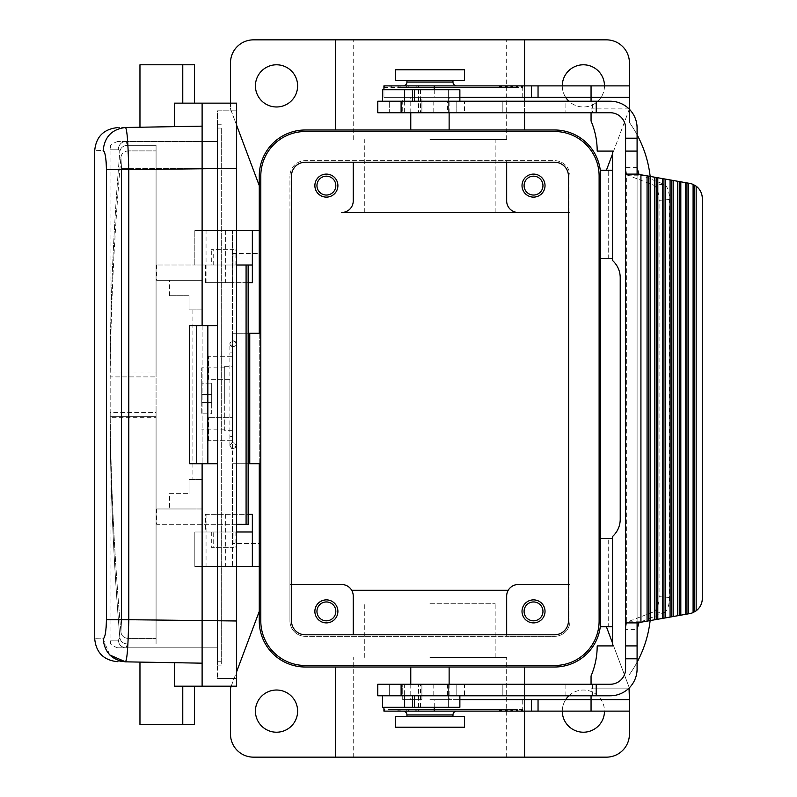 <?xml version="1.0" encoding="UTF-8"?>
<svg xmlns="http://www.w3.org/2000/svg" width="797" height="797" viewBox="0 0 797 797"><rect width="100%" height="100%" fill="white"/><g stroke="black" fill="none" stroke-linecap="round" stroke-linejoin="round"><path stroke-width="0.6" stroke-dasharray="3.98 2.99" d="M524.546 667.009L554.622 667.009A46.027 46.027 0 0 0 600.649 620.983L600.29 626.731A46.027 46.027 0 0 0 600.649 620.983L600.649 176.017A46.027 46.027 0 0 0 600.29 170.269L600.649 176.017A46.027 46.027 0 0 0 554.622 129.991L305.291 129.991A46.027 46.027 0 0 0 259.264 176.017L259.264 620.983A46.027 46.027 0 0 0 305.291 667.009L524.546 667.009L524.546 757.15M429.952 667.009L449.129 667.009L429.952 667.009M524.546 711.123L524.546 699.617M524.546 695.781L524.546 684.264M429.952 757.15L506.673 757.15L429.952 757.15M606.397 626.731L629.421 688.11L629.421 734.137A23.013 23.013 0 0 1 606.397 757.15L253.506 757.15A23.013 23.013 0 0 1 230.492 734.137L230.492 688.11L259.264 611.389M259.264 185.611L230.492 108.89L230.492 62.863A23.013 23.013 0 0 1 253.506 39.85L606.397 39.85A23.013 23.013 0 0 1 629.421 62.863L629.421 108.89L606.397 170.269M696.16 186.199L694.625 185.193L694.625 611.807L696.16 610.801A15.342 15.342 0 0 0 702.296 598.527L702.296 198.473A15.342 15.342 0 0 0 696.16 186.199L696.16 610.801M671.612 180.192L671.612 616.808L670.078 617.077L670.078 179.923L688.488 183.171L688.488 613.829L689.614 613.63A15.342 15.342 0 0 0 693.091 612.584L694.625 611.807M693.091 612.584L693.091 184.416L694.625 185.193M291.483 176.017L291.483 620.983A13.808 13.808 0 0 0 305.291 634.791L554.622 634.791A13.808 13.808 0 0 0 568.43 620.983L568.43 176.017A13.808 13.808 0 0 0 554.622 162.209L305.291 162.209A13.808 13.808 0 0 0 291.483 176.017M680.817 181.816L680.817 615.184L671.612 616.808M679.283 181.547L679.283 615.453M236.629 230.492L194.817 230.492L232.405 230.492L232.405 543.494L259.264 543.494L259.264 566.508L259.264 463.705L232.405 463.705L232.405 566.508L194.817 566.508L194.817 531.988L205.427 531.988L205.427 514.344L248.136 514.344M248.136 282.656L205.546 282.656L232.405 282.656L232.405 230.492L259.264 230.492L259.264 543.494M459.869 695.781L404.637 695.781L464.472 695.781L459.869 695.781L459.869 707.288L448.362 707.288L448.362 684.264L464.472 684.264L464.472 695.781M404.637 684.264L421.902 684.264L421.902 699.617L421.902 695.781L502.837 695.781L502.837 684.264L421.902 684.264L421.902 695.781L402.724 695.781L402.724 684.264L402.724 699.617L421.902 699.617L402.724 699.617L402.724 695.781L389.295 695.781L389.295 684.264L389.295 695.781L404.637 695.781L404.637 684.264L456.801 684.264L456.801 695.781L456.801 684.264L464.472 684.264M377.788 101.219L464.472 101.219L389.295 101.219L402.724 101.219L402.724 112.736L402.724 97.383L421.902 97.383L421.902 101.219L610.233 101.219A26.849 26.849 0 0 1 637.092 128.078L637.092 668.922A26.849 26.849 0 0 1 610.233 695.781L502.837 695.781L502.837 684.264L610.233 684.264A15.342 15.342 0 0 0 625.585 668.922L625.585 629.331L626.661 622.198L653.62 611.847L664.05 612.704L638.985 622.567M404.637 695.781L377.788 695.781M532.934 695.781L525.731 695.781L532.934 695.781M532.575 695.781L527.425 695.781L532.575 695.781M535.245 695.781L534.498 695.781L535.245 695.781M526.259 695.781L527.445 695.781L526.259 695.781M567.703 695.781L537.786 695.781L567.703 695.781M512.989 695.781L512.332 695.781L512.989 695.781M514.623 695.781L513.637 695.781L514.623 695.781M517.552 695.781L515.599 695.781L517.552 695.781M519.514 695.781L518.538 695.781L519.514 695.781M520.82 695.781L520.162 695.781L520.82 695.781M489.507 695.781L490.195 695.781L489.507 695.781M491.141 695.781L495.435 695.781L491.141 695.781M490.952 695.781L495.435 695.781L490.952 695.781M488.531 695.781L489.567 695.781L488.531 695.781M499.58 695.781L507.868 695.781L499.58 695.781M412.836 695.781L411.86 695.781L412.836 695.781M410.555 695.781L404.358 695.781L410.555 695.781M438.669 695.781L430.45 695.781L438.669 695.781M392.283 695.781L392.941 695.781L392.283 695.781M393.917 695.781L394.894 695.781L393.917 695.781M396.856 695.781L394.894 695.781L396.856 695.781M398.809 695.781L397.833 695.781L398.809 695.781M400.114 695.781L399.456 695.781L400.114 695.781M425.229 695.781L418.943 695.781L425.229 695.781M426.534 695.781L417.409 695.781L426.534 695.781M464.143 695.781L502.508 695.781L464.143 695.781M549.292 695.781L540.157 695.781L549.292 695.781M547.987 695.781L541.691 695.781L547.987 695.781M433.787 101.219L433.787 112.736L389.295 112.736L389.295 101.219L389.295 112.736L421.902 112.736L421.902 101.219L402.724 101.219L402.724 97.383L421.902 97.383L421.902 112.736L447.605 112.736L447.605 101.219M434.046 101.219L435.999 101.219L434.046 101.219M438.609 101.219L439.267 101.219L438.609 101.219M432.084 101.219L433.06 101.219L432.084 101.219M430.778 101.219L431.436 101.219L430.778 101.219M411.959 101.219L404.358 101.219L411.959 101.219M413.494 101.219L404.358 101.219L413.494 101.219M400.443 101.219L391.307 101.219L400.443 101.219M503.654 101.219L510.718 101.219L503.654 101.219M502.449 101.219L508.984 101.219L502.449 101.219M510.19 101.219L509.004 101.219L510.19 101.219M503.873 101.219L509.024 101.219L503.873 101.219M501.203 101.219L501.951 101.219L501.203 101.219M487.156 101.219L496.292 101.219L487.156 101.219M488.461 101.219L494.758 101.219L488.461 101.219M520.849 101.219L518.887 101.219L520.849 101.219M522.802 101.219L521.826 101.219L522.802 101.219M524.107 101.219L523.46 101.219L524.107 101.219M517.911 101.219L518.887 101.219L517.911 101.219M516.277 101.219L516.934 101.219L516.277 101.219M569.237 101.219L537.786 101.219L569.237 101.219M545.497 101.219L541.004 101.219L545.497 101.219M545.307 101.219L541.004 101.219L545.307 101.219M546.931 101.219L546.244 101.219L546.931 101.219M547.918 101.219L546.881 101.219L547.918 101.219M535.335 101.219L528.58 101.219L535.335 101.219M464.143 101.219L502.508 101.219L464.143 101.219M420.338 101.219L426.534 101.219L420.338 101.219M418.056 101.219L419.033 101.219L418.056 101.219M259.264 230.492L259.264 333.295L232.405 333.295L232.405 340.638A3.068 3.068 0 0 0 229.915 343.646C231.997 339.661 234.039 339.661 236.051 343.646C234.039 347.631 231.997 347.631 229.915 343.646A3.068 3.068 0 0 0 232.405 346.665L232.405 436.477L229.915 436.477L232.405 436.477L232.405 442.674L232.405 417.678L232.405 440.691L208.625 440.691L232.405 440.691M232.405 379.322L232.405 356.309L232.405 379.322L208.625 379.322L208.625 356.309L208.625 379.322L232.405 379.322L232.405 417.678L208.625 417.678L232.405 417.678M232.405 346.665L234.388 346.376L235.802 344.862L235.424 341.783L232.405 340.638L232.405 352.852L229.915 352.852L229.915 343.646A3.068 3.068 0 0 0 232.405 346.665L232.405 356.309L208.625 356.309L232.405 356.309M248.136 333.295L232.405 333.295L232.405 282.656L252.35 282.656L252.35 230.492M205.427 514.344L252.35 514.344L252.35 566.508M252.35 531.988L205.427 531.988M189.068 479.435L189.068 493.632L189.068 479.435L202.109 479.435L189.068 479.435M156.69 508.974L202.109 508.974L156.69 508.974L156.69 524.316L248.136 524.316L248.136 265.012L241.999 265.012L241.999 524.316M109.697 654.955L103.172 638.825C91.884 638.636 91.884 638.636 103.172 638.825L104.945 635.508M104.925 153.751L103.172 150.503C91.884 150.693 91.884 150.693 103.172 150.503C104.556 136.805 112.008 129.134 125.537 127.49C114.579 127.689 114.579 127.689 125.537 127.49L202.109 126.155L202.109 103.142L202.109 168.346L202.109 103.142L236.629 103.142L236.629 678.516L217.451 678.516L236.629 678.516L236.629 620.983L236.629 686.187L202.109 686.187L202.109 524.316L202.109 686.187L202.109 663.174L125.537 661.839C114.579 661.649 114.579 661.649 125.537 661.839L127.201 653.401M106.18 626.711L106.18 162.618M106.021 160.645L105.722 158.075M105.662 157.637L104.965 153.911M104.965 635.418L105.184 634.472M105.214 634.322L106.121 627.518M353.24 634.791L353.24 596.046A11.507 11.507 0 0 0 351.696 590.288L508.217 590.288A11.507 11.507 0 0 0 506.673 596.046L506.673 636.325L305.291 636.325L554.622 636.325L506.673 636.325L506.673 634.791M554.622 636.325A15.342 15.342 0 0 0 569.965 620.983A15.342 15.342 0 0 1 554.622 636.325M291.483 584.54L289.949 584.54L289.949 212.46L291.483 212.46L289.949 212.46L289.949 176.017L289.949 620.983A15.342 15.342 0 0 0 305.291 636.325A15.342 15.342 0 0 1 289.949 620.983L289.949 584.54L341.734 584.54A11.507 11.507 0 0 1 351.696 590.288M508.217 590.288A11.507 11.507 0 0 1 518.18 584.54L569.965 584.54L569.965 212.46L568.43 212.46L569.965 212.46L569.965 176.017A15.342 15.342 0 0 0 554.622 160.675L305.291 160.675A15.342 15.342 0 0 0 289.949 176.017A15.342 15.342 0 0 1 305.291 160.675L506.673 160.675L506.673 200.954A11.507 11.507 0 0 0 518.18 212.46L341.734 212.46A11.507 11.507 0 0 0 353.24 200.954L353.24 162.209M568.43 584.54L569.965 584.54L569.965 620.983L569.965 176.017A15.342 15.342 0 0 0 554.622 160.675L506.673 160.675L506.673 162.209M326.381 622.895A11.507 11.507 0 0 0 337.898 611.389A11.507 11.507 0 0 0 326.381 599.882A11.507 11.507 0 0 0 314.875 611.389A11.507 11.507 0 0 0 326.381 622.895M326.381 620.823A9.434 9.434 0 0 1 316.947 611.389A9.434 9.434 0 0 1 326.381 601.954A9.434 9.434 0 0 1 335.826 611.389A9.434 9.434 0 0 1 326.381 620.823M533.522 622.895A11.507 11.507 0 0 0 545.028 611.389A11.507 11.507 0 0 0 533.522 599.882A11.507 11.507 0 0 0 522.015 611.389A11.507 11.507 0 0 0 533.522 622.895M533.522 601.954A9.434 9.434 0 0 1 542.956 611.389A9.434 9.434 0 0 1 533.522 620.823A9.434 9.434 0 0 1 524.087 611.389A9.434 9.434 0 0 1 533.522 601.954M229.915 445.682L229.915 352.852L232.405 352.852L232.405 448.701A3.068 3.068 0 0 1 229.915 445.682C231.997 449.667 234.039 449.667 236.051 445.682C234.039 441.697 231.997 441.697 229.915 445.682A3.068 3.068 0 0 1 232.405 442.674L234.796 443.202L236.051 445.473L235.185 447.824L232.405 448.701L232.405 463.705L248.136 463.705M197.008 309.894L189.068 309.894L189.068 295.697L169.552 295.697L189.068 295.697L189.068 309.894L202.109 309.894L202.109 508.974L202.109 280.355L156.69 280.355L202.109 280.355L202.109 309.894L192.904 309.894L197.008 309.894L197.008 265.012L241.999 265.012M169.552 493.632L189.068 493.632L169.552 493.632L169.552 508.974M420.457 707.288L448.362 707.288L448.362 684.264L420.457 684.264L420.457 707.288L382.6 707.288M335.358 757.15L335.358 667.009M231.21 686.187L236.629 671.741M276.519 690.023A21.101 21.101 0 0 0 255.429 711.123A21.101 21.101 0 0 0 276.519 732.214A21.101 21.101 0 0 0 297.62 711.123A21.101 21.101 0 0 0 276.519 690.023M568.909 695.781A21.101 21.101 0 0 1 583.384 690.023A21.101 21.101 0 0 0 562.293 711.123A21.101 21.101 0 0 0 583.384 732.214A21.101 21.101 0 0 0 604.485 711.123A21.101 21.101 0 0 0 583.384 690.023A21.101 21.101 0 0 1 604.485 711.123M604.485 85.877A21.101 21.101 0 0 1 583.384 106.977A21.101 21.101 0 0 0 604.485 85.877A21.101 21.101 0 0 0 583.384 64.786A21.101 21.101 0 0 0 562.293 85.877A21.101 21.101 0 0 0 583.384 106.977A21.101 21.101 0 0 1 568.909 101.219M276.519 64.786A21.101 21.101 0 0 0 255.429 85.877A21.101 21.101 0 0 0 276.519 106.977A21.101 21.101 0 0 0 297.62 85.877A21.101 21.101 0 0 0 276.519 64.786M562.293 711.123A21.101 21.101 0 0 1 565.701 699.617M612.534 643.099L629.421 688.11L629.421 699.617L591.055 699.617L591.055 711.123L629.421 711.123L629.421 688.11L591.055 688.11L591.055 711.123L419.063 711.123L417.1 709.589L521.965 709.589M201.721 402.336L201.721 413.842L211.693 413.842L211.693 402.336L211.693 413.842L201.721 413.842L201.721 402.336L211.693 402.336L211.693 394.664L211.693 402.336L201.721 402.336L211.693 402.336L201.721 402.336L201.721 394.664L211.693 394.664L211.693 383.158L211.693 394.664L201.721 394.664L211.693 394.664L201.721 394.664L201.721 402.336M233.939 249.67L211.315 249.67L233.939 249.67L233.939 265.012L236.629 265.012L202.109 265.012L202.109 126.155L174.483 126.643L174.483 103.142L202.109 103.142M224.734 430.719L224.734 366.281L224.734 430.719L232.405 430.719M224.734 366.281L232.405 366.281M429.952 657.415L506.673 657.415L429.952 657.415M429.952 603.718L495.166 603.718L429.952 603.718M554.622 131.525A44.493 44.493 0 0 1 599.115 176.017L599.115 620.983A44.493 44.493 0 0 1 554.622 665.475L305.291 665.475A44.493 44.493 0 0 1 260.798 620.983L260.798 176.017A44.493 44.493 0 0 1 305.291 131.525L554.622 131.525M174.483 662.696L139.963 662.088L174.483 662.696L174.483 686.187L202.109 686.187M236.629 531.988L194.817 531.988L194.817 566.508L236.629 566.508M208.625 440.691L208.625 417.678L208.625 440.691M201.721 383.158L201.721 394.664L201.721 383.158L211.693 383.158L201.721 383.158M625.585 622.895L637.092 622.895L647.064 621.142L647.064 175.858L656.27 177.482L656.27 619.518L654.736 619.787L654.736 177.213M420.457 684.264L377.788 684.264M259.264 566.508L232.405 566.508L232.405 543.494M118.374 149.169L119.839 151.599C120.556 147.744 123.107 145.652 127.5 145.333C123.107 145.652 120.556 147.744 119.839 151.599C113.682 224.933 110.424 298.736 110.076 373.016L156.073 373.016L156.073 145.333L127.5 145.333L125.966 141.497C121.383 141.986 118.853 144.546 118.374 149.169L119.839 151.599C113.682 224.933 110.424 298.736 110.076 373.016L156.073 373.016L156.073 145.333L156.073 412.438L156.073 376.901L110.175 376.901C110.893 303.209 114.479 230.034 120.915 157.378C121.473 153.472 123.924 151.31 128.277 150.892L129.074 168.356L217.451 168.356L217.451 678.516L217.451 124.242L217.451 620.983L217.451 128.078L221.287 128.078L221.287 661.261L221.287 128.078L217.451 128.078L217.451 168.356L217.451 110.813L236.629 110.813L217.451 110.813L217.451 620.983L217.451 168.356L221.287 168.356L121.523 168.356L129.074 168.356L128.277 150.892C123.924 151.31 121.473 153.472 120.915 157.378C114.479 230.034 110.893 303.209 110.175 376.901L110.175 412.438C110.893 486.12 114.479 559.295 120.915 631.951L121.523 620.983L129.074 620.983L121.523 620.983L121.523 168.356L120.915 157.378L121.523 168.356L121.523 620.983L120.915 631.951C121.473 635.857 123.924 638.018 128.277 638.437L129.074 621.999L129.074 168.356L129.074 620.983L217.451 620.983L217.451 661.261L221.287 661.261L217.451 661.261L217.451 620.983L217.451 665.096L217.451 620.983L221.287 620.983L221.287 665.096L221.287 620.983L217.451 620.983L236.629 620.983L129.074 620.983L128.277 638.437C123.924 638.018 121.473 635.857 120.915 631.951C114.479 559.295 110.893 486.12 110.175 412.438L156.073 412.438L156.073 638.437L128.277 638.437L156.073 638.437L156.073 644.006L156.073 416.313L156.073 417.279L156.073 416.313L110.076 416.313C110.424 490.593 113.682 564.406 119.839 637.739C120.556 641.585 123.107 643.677 127.5 644.006C123.107 643.677 120.556 641.585 119.839 637.739C113.682 564.406 110.424 490.593 110.076 416.313L156.073 416.313L156.073 644.006L127.5 644.006L125.966 647.831L217.451 647.831L125.966 647.831L127.5 644.006L156.073 644.006L156.073 412.438L110.175 412.438L110.175 376.901L156.073 376.901L156.073 150.892L128.277 150.892L156.073 150.892L156.073 145.333L127.5 145.333L125.966 141.497A7.671 7.591 90 0 0 118.374 149.169L110.046 149.169L118.374 149.169M139.963 724.543L194.438 724.543L194.438 686.187L182.772 686.187L194.438 686.187M591.055 684.264L591.055 675.976A76.721 76.721 0 0 0 597.192 645.909L612.534 645.909L612.534 626.731L608.699 626.731L608.699 538.503L608.699 626.731L600.29 626.731M637.092 134.793A115.077 115.077 0 0 0 629.421 122.499L629.421 85.877L591.055 85.877L591.055 121.024A76.721 76.721 0 0 1 597.192 151.091L612.534 151.091L612.534 170.269L608.699 170.269L608.699 258.497L600.649 258.497M600.649 538.503L612.534 538.503L612.534 536.481A23.013 23.013 0 0 0 620.215 519.325L620.215 277.675A23.013 23.013 0 0 0 612.534 260.519L612.534 258.497L608.699 258.497L608.699 170.269L600.29 170.269M403.103 711.123L456.801 711.123L403.103 711.123M383.925 709.589L383.925 711.123L499.231 711.123L384.732 711.123L383.925 709.589L500.436 709.589M248.136 265.012L236.629 265.012L236.629 110.813L236.629 620.983L202.109 620.983L202.109 663.174M236.629 620.983L236.629 265.012M506.264 709.589L390.899 709.589L389.325 711.123L505.129 711.123L392.483 711.123L390.899 709.589M637.092 662.207A115.077 115.077 0 0 1 629.421 674.501A115.077 115.077 0 0 0 650.9 607.553L650.9 189.447L650.9 607.553A115.077 115.077 0 0 1 650.153 620.594L647.064 621.142M629.421 109.279L629.421 122.499A115.077 115.077 0 0 1 650.9 189.447A115.077 115.077 0 0 0 650.153 176.406L650.133 620.594L654.736 619.787M419.063 85.877L521.009 85.877L415.177 85.877L417.1 87.411L419.063 85.877L591.055 85.877L591.055 97.383L629.421 97.383L629.421 108.89L591.055 108.89L591.055 112.736M464.472 727.233L395.432 727.233M664.05 612.704C667.428 610.791 669.251 605.73 669.51 597.511L669.51 199.489C669.251 191.27 667.428 186.209 664.05 184.296L653.62 185.153L626.661 174.802L626.661 622.198M638.985 174.433L664.05 184.296M405.962 711.123L516.008 711.123L409.568 711.123L407.745 709.589L405.962 711.123L400.732 711.123L510.718 711.123L392.483 711.123M447.605 684.264L447.605 695.781M118.374 640.16L119.839 637.739L118.514 640.14L110.046 640.16L118.374 640.16C118.853 644.783 121.383 647.343 125.966 647.831L117.717 647.831L125.966 647.831A7.671 7.591 -90 0 1 118.374 640.16M688.488 613.829L686.954 614.098L686.954 182.902M686.954 614.098L680.817 615.184M685.42 182.623L685.42 614.377M217.451 124.242L221.287 124.242L217.451 124.242M417.1 709.589L415.177 711.123L521.009 711.123L419.063 711.123M383.925 707.288L383.925 710.286M565.88 695.781L565.88 684.264M139.963 64.786L194.438 64.786L194.438 103.142L174.483 103.142L194.438 103.142M511.804 709.589L399.038 709.589L397.374 711.123M591.055 695.781L591.055 688.11L629.032 688.11M464.472 716.493L395.432 716.493M407.028 716.493L452.965 716.493L407.028 716.493M139.963 127.241L174.483 126.643M217.451 141.497L125.966 141.497L217.451 141.497M389.325 711.123L384.732 711.123M189.716 325.624L202.109 325.624L202.109 168.346L202.109 265.012L156.69 265.012L211.315 265.012L211.315 249.67M211.315 265.012L233.939 265.012M415.177 711.123L409.568 711.123M202.109 325.624L217.451 325.624L217.451 463.715L189.716 463.715M626.661 174.802L625.585 167.669L625.585 629.331L637.092 629.331M217.451 665.096L221.287 665.096L217.451 665.096M169.552 295.697L169.552 280.355M156.69 265.012L156.69 280.355M205.546 282.656L205.546 265.012L197.008 265.012M125.966 141.497L117.717 141.497L125.966 141.497M252.35 265.012L205.546 265.012M592.55 695.781L592.55 684.264M434.255 707.288L434.255 699.617L459.869 699.617M407.745 709.589L517.034 709.589M653.62 185.153C656.997 187.066 658.82 192.127 659.079 200.346L659.079 596.654C658.82 604.873 656.997 609.934 653.62 611.847M400.732 711.123L399.038 709.589M417.1 87.411L521.965 87.411M127.669 647.831L128.686 619.707L202.109 620.983L202.109 463.715M522.732 711.123L522.732 699.617L434.255 699.617M106.429 619.707L128.686 619.707L128.686 169.631L127.46 138.837M127.112 134.982L125.537 127.49M235.862 265.012L235.862 249.67M211.315 531.988L211.315 547.33L213.227 547.33L213.227 531.988M194.817 265.012L194.817 230.492L194.817 265.012M213.227 265.012L213.227 249.67M224.734 398.5L224.734 367.815L224.734 398.5M384.732 85.877L383.925 87.411L383.925 85.877L510.718 85.877L400.732 85.877L399.038 87.411L511.804 87.411M656.27 177.482L657.804 177.761L657.804 619.239L656.27 619.518M670.078 617.077L657.804 619.239M662.407 618.432L662.407 178.568L663.941 178.837L663.941 618.163M233.939 531.988L233.939 547.33L213.227 547.33M233.939 547.33L211.315 547.33M235.862 531.988L235.862 547.33M236.629 524.316L156.69 524.316M647.064 175.858L637.092 174.105L637.092 622.895M637.092 167.669L625.585 167.669L625.585 128.078A15.342 15.342 0 0 0 610.233 112.736L592.55 112.736L592.55 101.219M522.732 699.617L591.055 699.617M429.952 699.617L449.129 699.617L429.952 699.617M403.103 85.877L456.801 85.877L403.103 85.877M452.885 80.507L406.938 80.507L452.885 80.507M383.925 86.714L383.925 97.383L459.869 97.383M383.925 89.712L383.925 97.383L522.732 97.383L522.732 85.877M383.925 87.411L500.436 87.411M625.585 174.105L637.092 174.105M447.605 112.736L502.837 112.736L502.837 101.219L502.837 112.736L565.88 112.736L565.88 101.219M565.88 112.736L592.55 112.736M201.721 398.5L201.721 367.815L201.721 398.5M459.869 101.219L459.869 89.712L448.362 89.712L448.362 112.736L448.362 89.712L382.6 89.712M418.485 89.712L418.485 112.736L377.788 112.736M663.941 178.837L670.078 179.923M665.475 179.106L665.475 617.894M688.488 183.171L689.614 183.37A15.342 15.342 0 0 1 693.091 184.416M657.804 177.761L662.407 178.568M677.749 615.722L677.749 181.278M673.146 180.461L673.146 616.539M433.787 112.736L456.801 112.736L456.801 101.219L456.801 112.736L464.472 112.736L464.472 101.219M418.485 112.736L464.472 112.736M648.599 176.137L648.599 620.863M400.732 85.877L516.008 85.877L409.568 85.877L407.745 87.411L517.034 87.411M434.255 89.712L434.255 97.383M464.472 69.767L395.432 69.767M464.472 80.507L395.432 80.507M429.952 39.85L506.673 39.85L429.952 39.85M429.952 139.585L506.673 139.585L429.952 139.585M429.952 212.46L495.166 212.46L429.952 212.46M405.962 85.877L407.745 87.411M533.522 197.118A11.507 11.507 0 0 0 545.028 185.611A11.507 11.507 0 0 0 533.522 174.105A11.507 11.507 0 0 0 522.015 185.611A11.507 11.507 0 0 0 533.522 197.118M533.522 195.046A9.434 9.434 0 0 1 524.087 185.611A9.434 9.434 0 0 1 533.522 176.177A9.434 9.434 0 0 1 542.956 185.611A9.434 9.434 0 0 1 533.522 195.046M326.381 174.105A11.507 11.507 0 0 0 314.875 185.611A11.507 11.507 0 0 0 326.381 197.118A11.507 11.507 0 0 0 337.898 185.611A11.507 11.507 0 0 0 326.381 174.105M326.381 176.177A9.434 9.434 0 0 1 335.826 185.611A9.434 9.434 0 0 1 326.381 195.046A9.434 9.434 0 0 1 316.947 185.611A9.434 9.434 0 0 1 326.381 176.177M629.032 108.89L591.055 108.89L591.055 101.219M415.177 85.877L409.568 85.877M389.325 85.877L390.899 87.411L392.483 85.877M397.374 85.877L399.038 87.411M506.264 87.411L390.899 87.411M591.055 97.383L522.732 97.383M429.952 97.383L449.129 97.383L429.952 97.383M429.952 129.991L410.774 129.991L429.952 129.991M565.701 97.383A21.101 21.101 0 0 1 562.293 85.877M524.546 39.85L524.546 129.991M629.421 108.89L612.534 153.901M236.629 125.259L230.492 108.89L230.492 103.142M335.358 129.991L335.358 39.85M524.546 85.877L524.546 97.383M524.546 101.219L524.546 112.736M517.293 695.781L515.858 695.781L517.293 695.781M518.498 695.781L517.821 695.781L518.498 695.781M515.33 695.781L514.653 695.781L515.33 695.781M410.355 695.781L405.892 695.781L410.355 695.781M394.625 695.781L398.908 695.781L394.625 695.781M435.74 101.219L434.305 101.219L435.74 101.219M517.94 101.219L518.628 101.219L517.94 101.219M519.156 101.219L520.59 101.219L519.156 101.219M521.118 101.219L521.796 101.219L521.118 101.219M419.69 101.219L420.537 101.219L419.69 101.219M425 101.219L420.537 101.219L425 101.219M232.405 253.506L259.264 253.506M206.054 514.344L206.054 566.508M197.008 479.435L197.008 524.316M225.671 514.344L225.671 566.508M106.429 169.631L236.629 168.356M206.054 282.656L206.054 230.492M225.671 230.492L225.671 282.656M418.485 707.288L418.485 684.264M182.772 724.543L182.772 686.187M612.534 170.269L612.534 258.497M612.534 626.731L612.534 538.503M640.041 621.78L627.349 621.78M433.787 684.264L433.787 695.781M659.079 596.654L669.51 597.511M182.772 64.786L182.772 103.142M406.938 714.959L452.965 714.959M640.927 174.782L640.927 622.218M406.938 82.041L452.965 82.041M669.51 199.489L659.079 200.346M627.349 175.22L640.041 175.22M404.637 101.219L404.637 112.736M420.457 89.712L420.457 112.736M192.904 309.894L192.904 479.435M364.747 657.415L364.747 603.718M117.717 141.497C107.067 145.283 111.6 146.867 110.046 149.169L110.046 372.05L156.073 372.05M117.717 647.831C107.226 644.185 111.52 642.432 110.046 640.16L110.046 417.279L156.073 417.279M625.585 167.669L625.585 629.331M353.24 757.15L353.24 657.415M449.129 684.264L449.129 699.617M224.734 367.815L201.721 367.815M353.24 139.585L353.24 39.85M495.166 212.46L495.166 139.585M410.774 112.736L410.774 97.383M364.747 212.46L364.747 139.585M506.673 139.585L506.673 39.85M495.166 657.415L495.166 603.718M449.129 112.736L449.129 97.383M506.673 757.15L506.673 657.415M224.734 429.185L201.721 429.185M410.774 684.264L410.774 699.617"/><path stroke-width="1.2" d="M249.76 463.705L249.76 333.295L259.264 333.295L259.264 176.017A46.027 46.027 0 0 1 305.291 129.991L554.622 129.991A46.027 46.027 0 0 1 600.649 176.017L600.649 620.983A46.027 46.027 0 0 1 554.622 667.009L305.291 667.009A46.027 46.027 0 0 1 259.264 620.983L259.264 463.705L248.136 463.705M335.358 667.009L335.358 757.15L524.546 757.15L524.546 711.123M524.546 699.617L524.546 695.781M524.546 684.264L524.546 667.009M629.032 688.11L629.421 699.617L591.055 699.617L591.055 711.123L629.421 711.123L629.421 699.617L629.421 734.137A23.013 23.013 0 0 1 606.397 757.15L524.546 757.15M335.358 757.15L253.506 757.15A23.013 23.013 0 0 1 230.492 734.137L230.492 688.11L231.21 686.187M230.492 103.142L230.492 62.863A23.013 23.013 0 0 1 253.506 39.85L606.397 39.85A23.013 23.013 0 0 1 629.421 62.863L629.421 97.383L629.421 85.877L522.922 85.877L521.965 87.411L521.009 85.877L522.922 85.877M260.798 176.017L260.798 620.983A44.493 44.493 0 0 0 305.291 665.475L554.622 665.475A44.493 44.493 0 0 0 599.115 620.983L599.115 176.017A44.493 44.493 0 0 0 554.622 131.525L305.291 131.525A44.493 44.493 0 0 0 260.798 176.017M291.483 620.983L291.483 176.017A13.808 13.808 0 0 1 305.291 162.209L554.622 162.209A13.808 13.808 0 0 1 568.43 176.017L568.43 620.983A13.808 13.808 0 0 1 554.622 634.791L305.291 634.791A13.808 13.808 0 0 1 291.483 620.983M662.407 618.432L657.804 619.239L657.804 177.761L662.407 178.568L662.407 618.432L670.078 617.077L670.078 179.923L688.488 183.171L688.488 613.829L686.954 614.098L686.954 182.902M637.092 622.895L625.585 622.895L625.585 668.922A15.342 15.342 0 0 1 610.233 684.264L596.226 684.264L596.226 695.781L610.233 695.781A26.849 26.849 0 0 0 637.092 668.922L637.092 622.895L647.064 621.142L647.064 175.858L657.804 177.761M596.226 695.781L401.1 695.781L401.1 684.264L596.226 684.264M401.1 684.264L377.788 684.264L377.788 695.781L401.1 695.781M401.1 112.736L377.788 112.736L377.788 101.219L596.226 101.219L596.226 112.736L401.1 112.736L401.1 101.219M625.585 622.895L625.585 138.21L637.092 138.21L637.092 128.078A26.849 26.849 0 0 0 610.233 101.219L596.226 101.219M248.136 282.656L252.35 282.656L252.35 265.012L236.629 265.012M259.264 566.508L252.35 566.508L252.35 531.988L236.629 531.988M248.136 514.344L252.35 514.344L252.35 531.988M194.438 103.142L194.438 64.786L139.963 64.786L139.963 127.241L202.109 126.155L125.537 127.49C114.579 127.689 114.579 127.689 125.537 127.49C112.008 129.134 104.556 136.805 103.172 150.503C91.884 150.693 91.884 150.693 103.172 150.503C105.055 151.51 106.14 157.886 106.429 169.631L106.429 619.707C106.14 631.453 105.055 637.829 103.172 638.825C91.884 638.636 91.884 638.636 103.172 638.825C104.556 652.524 112.008 660.195 125.537 661.839L202.109 663.174M106.18 162.618L106.021 160.645M106.121 627.518L106.18 626.711M506.673 634.791L506.673 596.046A11.507 11.507 0 0 1 518.18 584.54L568.43 584.54M351.696 590.288L508.217 590.288M353.24 634.791L353.24 596.046A11.507 11.507 0 0 0 341.734 584.54L291.483 584.54M326.381 599.882A11.507 11.507 0 0 1 337.898 611.389A11.507 11.507 0 0 1 326.381 622.895A11.507 11.507 0 0 1 314.875 611.389A11.507 11.507 0 0 1 326.381 599.882M568.43 212.46L518.18 212.46L568.43 212.46M353.24 162.209L353.24 200.954A11.507 11.507 0 0 1 341.734 212.46L518.18 212.46A11.507 11.507 0 0 1 506.673 200.954L506.673 162.209M326.381 601.954A9.434 9.434 0 0 0 316.947 611.389A9.434 9.434 0 0 0 326.381 620.823A9.434 9.434 0 0 0 335.826 611.389A9.434 9.434 0 0 0 326.381 601.954M533.522 599.882A11.507 11.507 0 0 1 545.028 611.389A11.507 11.507 0 0 1 533.522 622.895A11.507 11.507 0 0 1 522.015 611.389A11.507 11.507 0 0 1 533.522 599.882M533.522 601.954A9.434 9.434 0 0 0 524.087 611.389A9.434 9.434 0 0 0 533.522 620.823A9.434 9.434 0 0 0 542.956 611.389A9.434 9.434 0 0 0 533.522 601.954M459.869 695.781L459.869 707.288L382.6 707.288L382.6 695.781M276.519 732.214A21.101 21.101 0 0 1 255.429 711.123A21.101 21.101 0 0 1 276.519 690.023A21.101 21.101 0 0 1 297.62 711.123A21.101 21.101 0 0 1 276.519 732.214M236.629 671.741L259.264 611.389M202.109 463.715L202.109 686.187L174.483 686.187L174.483 662.696M657.804 619.239L650.133 620.594A115.077 115.077 0 0 1 637.092 662.207M654.736 619.787L654.736 177.213M637.092 134.793A115.077 115.077 0 0 1 650.153 176.406L650.133 620.594L647.064 621.142M604.485 711.123A21.101 21.101 0 0 1 583.384 732.214A21.101 21.101 0 0 1 562.293 711.123M565.701 699.617A21.101 21.101 0 0 1 568.909 695.781M606.397 626.731L612.534 643.099M236.629 230.492L259.264 230.492M686.954 614.098L671.612 616.808L671.612 180.192M673.146 616.539L673.146 180.461M196.739 325.624L217.451 325.624L217.451 463.715L189.716 463.715L189.716 325.624L196.739 325.624L196.739 463.715M625.585 645.909L637.092 645.909M625.585 658.79L637.092 658.79M688.488 183.171L689.614 183.37A15.342 15.342 0 0 1 693.091 184.416L693.091 612.584A15.342 15.342 0 0 1 689.614 613.63L688.488 613.829M637.092 138.21L637.092 174.105L647.064 175.858M194.438 686.187L194.438 724.543L139.963 724.543L139.963 662.088M383.925 707.288L383.925 711.123L499.231 711.123L500.436 709.589L501.632 711.123L505.129 711.123L506.264 709.589L507.4 711.123L505.129 711.123M600.649 538.503L612.534 538.503L612.534 536.481A23.013 23.013 0 0 0 620.215 519.325L620.215 277.675A23.013 23.013 0 0 0 612.534 260.519L612.534 258.497L600.649 258.497M248.136 265.012L248.136 524.316L236.629 524.316M600.29 626.731L612.534 626.731L612.534 645.909L597.192 645.909A76.721 76.721 0 0 1 591.055 675.976L591.055 684.264M591.055 112.736L591.055 121.024A76.721 76.721 0 0 1 597.192 151.091L612.534 151.091L612.534 170.269L600.29 170.269M395.432 727.233L464.472 727.233L464.472 716.493L395.432 716.493L395.432 727.233M637.092 167.669L638.985 174.433M638.985 622.567L637.092 629.331M507.4 711.123L516.008 711.123L517.034 709.589L518.04 711.123L516.008 711.123M521.965 709.589L522.922 711.123L521.009 711.123L521.965 709.589M202.109 325.624L202.109 103.142L174.483 103.142L174.483 126.643M510.718 711.123L511.804 709.589L512.869 711.123M591.055 711.123L538.045 711.123L538.045 699.617L591.055 699.617L591.055 695.781M501.632 711.123L499.231 711.123M629.421 108.89L629.421 97.383L591.055 97.383L591.055 85.877M106.429 619.707L128.686 619.707C128.187 645.55 127.141 659.597 125.537 661.839C114.579 661.649 114.579 661.649 125.537 661.839L109.697 654.955M518.04 711.123L521.009 711.123M538.045 711.123L531.499 711.123L531.499 699.617L459.869 699.617M522.922 711.123L531.499 711.123M202.109 103.142L236.629 103.142L236.629 686.187L202.109 686.187M434.255 711.123L434.255 707.288M591.055 101.219L591.055 97.383L531.499 97.383L531.499 85.877M125.537 127.49C127.141 129.742 128.187 143.789 128.686 169.631L236.629 168.356M693.091 612.584L696.16 610.801A15.342 15.342 0 0 0 702.296 598.527L702.296 198.473A15.342 15.342 0 0 0 696.16 186.199L693.091 184.416M456.801 711.123A3.836 3.836 0 0 0 452.965 714.959L406.938 714.959L406.938 716.493M403.103 711.123A3.836 3.836 0 0 1 406.938 714.959M127.46 138.837L127.112 134.982M656.27 177.482L656.27 619.518M679.283 615.453L679.283 181.547M677.749 181.278L677.749 615.722M510.718 85.877L511.804 87.411L512.869 85.877L501.632 85.877L500.436 87.411L499.231 85.877L434.255 85.877L434.255 89.712M648.599 620.863L648.599 176.137M671.612 616.808L670.078 617.077M596.226 112.736L610.233 112.736A15.342 15.342 0 0 1 625.585 128.078L625.585 138.21M662.407 178.568L665.475 179.106L665.475 617.894M663.941 178.837L663.941 618.163M127.201 653.401L127.669 647.831M538.045 699.617L531.499 699.617M456.801 85.877A3.836 3.836 0 0 1 452.965 82.041L406.938 82.041A3.836 3.836 0 0 1 403.103 85.877M383.925 89.712L383.925 85.877L434.255 85.877M501.632 85.877L499.231 85.877M696.16 610.801L696.16 186.199M637.092 151.091L625.585 151.091M680.817 615.184L680.817 181.816M665.475 179.106L670.078 179.923M252.35 230.492L252.35 265.012M459.869 101.219L459.869 89.712L382.6 89.712L382.6 101.219M252.35 566.508L236.629 566.508M685.42 614.377L685.42 182.623M625.585 174.105L637.092 174.105M694.625 611.807L694.625 185.193M249.76 333.295L248.136 333.295M512.869 85.877L518.04 85.877L517.034 87.411L516.008 85.877M395.432 69.767L464.472 69.767L464.472 80.507L395.432 80.507L395.432 69.767M533.522 174.105A11.507 11.507 0 0 1 545.028 185.611A11.507 11.507 0 0 1 533.522 197.118A11.507 11.507 0 0 1 522.015 185.611A11.507 11.507 0 0 1 533.522 174.105M533.522 176.177A9.434 9.434 0 0 0 524.087 185.611A9.434 9.434 0 0 0 533.522 195.046A9.434 9.434 0 0 0 542.956 185.611A9.434 9.434 0 0 0 533.522 176.177M326.381 197.118A11.507 11.507 0 0 1 314.875 185.611A11.507 11.507 0 0 1 326.381 174.105A11.507 11.507 0 0 1 337.898 185.611A11.507 11.507 0 0 1 326.381 197.118M326.381 195.046A9.434 9.434 0 0 0 335.826 185.611A9.434 9.434 0 0 0 326.381 176.177A9.434 9.434 0 0 0 316.947 185.611A9.434 9.434 0 0 0 326.381 195.046M518.04 85.877L521.009 85.877M507.4 85.877L506.264 87.411L505.129 85.877M459.869 97.383L531.499 97.383M568.909 101.219A21.101 21.101 0 0 1 565.701 97.383M562.293 85.877A21.101 21.101 0 0 1 583.384 64.786A21.101 21.101 0 0 1 604.485 85.877M612.534 153.901L606.397 170.269M259.264 185.611L236.629 125.259M276.519 106.977A21.101 21.101 0 0 1 255.429 85.877A21.101 21.101 0 0 1 276.519 64.786A21.101 21.101 0 0 1 297.62 85.877A21.101 21.101 0 0 1 276.519 106.977M335.358 39.85L335.358 129.991M524.546 39.85L524.546 85.877M524.546 97.383L524.546 101.219M524.546 112.736L524.546 129.991M412.547 695.781L412.547 707.288M414.52 695.781L414.52 707.288M404.637 695.781L404.637 707.288M207.848 325.624L207.848 463.715M640.927 174.782L640.927 622.218M182.772 724.543L182.772 686.187M246.084 524.316L246.084 265.012M612.534 626.731L612.534 538.503M612.534 170.269L612.534 258.497M236.629 620.983L128.686 619.707L128.686 169.631L106.429 169.631M538.045 97.383L538.045 85.877M182.772 64.786L182.772 103.142M414.52 101.219L414.52 89.712M412.547 101.219L412.547 89.712M404.637 101.219L404.637 89.712M117.318 661.689C103.55 660.145 96.019 652.474 94.704 638.686L94.704 150.653C96.019 136.865 103.55 129.194 117.318 127.64M452.965 714.959L452.965 716.493M449.129 667.009L449.129 684.264M452.965 82.041L452.965 80.507M410.774 129.991L410.774 112.736M406.938 82.041L406.938 80.507M449.129 129.991L449.129 112.736M410.774 667.009L410.774 684.264"/></g></svg>
